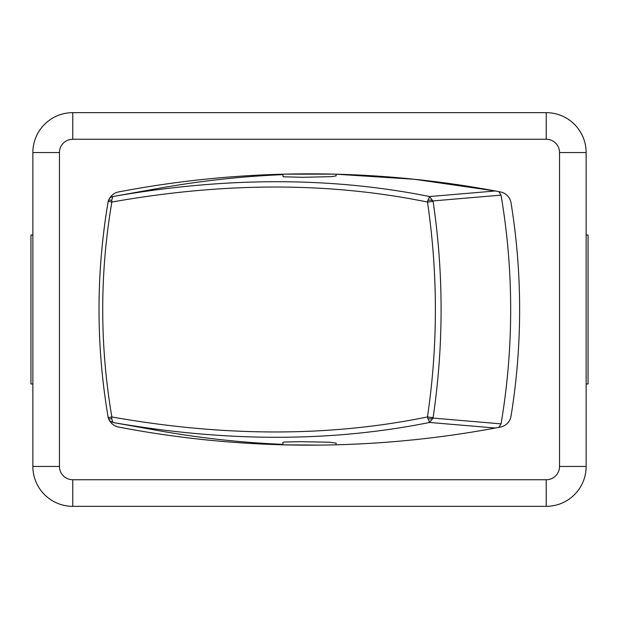 <?xml version="1.0" encoding="UTF-8"?>
<svg xmlns="http://www.w3.org/2000/svg" width="619" height="619" viewBox="0 0 619 619"><rect width="100%" height="100%" fill="white"/><g stroke="black" fill="none" stroke-linecap="round" stroke-linejoin="round"><path stroke-width="0.93" d="M109.393 420.626L112.828 422.46C225.796 442.221 331.382 442.221 429.578 422.46L495.308 428.023L498.86 427.358L501.042 423.876L433.06 418.08L433.099 417.624L427.481 416.943L429.578 422.46L433.06 418.08A3.993 1.447 -178.9 0 1 427.744 418.684M336.102 174.202L414.444 179.278L495.308 190.977L429.578 196.54L427.481 202.057C438.012 273.683 438.012 345.317 427.481 416.943C329.741 436.975 224.527 436.975 111.846 416.943L111.722 418.684L112.828 422.46L157.319 430.414A1002.819 958.993 90 0 0 282.898 444.365M282.898 444.813L282.898 442.337L284.454 442.02L300.687 441.695L329.602 442.214L336.102 443.134L336.102 444.813M113.579 196.409L157.319 188.586A1002.819 958.993 90 0 1 282.898 174.635M108.193 201.384L108.371 200.556A3.993 1.161 13.2 0 1 111.722 200.316L111.846 202.057C99.674 273.683 99.674 345.317 111.846 416.943L108.193 417.616C95.953 345.564 95.953 273.49 108.193 201.384L111.846 202.057C224.527 182.025 329.734 182.025 427.481 202.057L433.099 201.376L429.578 196.54C331.374 176.779 225.796 176.779 112.828 196.54L111.273 197.035M113.548 196.409L112.828 196.54L113.548 196.409M336.102 174.187L336.102 175.866L331.83 176.639L302.768 177.305L283.092 176.786L282.898 174.187M111.722 418.684A3.993 1.161 166.8 0 1 108.371 418.444L108.193 417.616M108.371 200.556L109.478 198.513A13.301 13.301 0 0 1 118.593 191.936A1016.112 1016.112 0 0 1 500.407 191.936A13.301 13.301 0 0 1 511.031 202.862A664.999 664.999 0 0 1 511.031 416.138A13.301 13.301 0 0 1 500.407 427.064A1016.112 1016.112 0 0 1 118.593 427.064A13.301 13.301 0 0 1 109.478 420.487L108.371 418.444M319.977 445.107L284.926 444.86M284.926 174.14L334.074 174.14M427.744 200.316A3.993 1.447 -1.1 0 1 433.06 200.92L501.042 195.124A654.36 625.763 90 0 1 501.042 423.876M501.042 195.124L498.86 191.642L495.308 190.977M111.722 200.316L112.828 196.54M506.342 386.403L506.002 389.297M506.002 229.703L506.342 232.597M32.861 383.981L30.95 383.981L30.95 235.019L32.861 235.019M586.139 383.981L588.05 383.981L588.05 235.019L586.139 235.019M32.861 152.56L32.861 466.44A39.902 39.902 0 0 0 72.763 506.342L546.237 506.342A39.902 39.902 0 0 0 586.139 466.44L586.139 152.56A39.902 39.902 0 0 0 546.237 112.658L72.763 112.658A39.902 39.902 0 0 0 32.861 152.56L59.463 152.56A13.301 13.301 0 0 1 72.763 139.26L72.763 112.658M433.099 417.624C443.761 345.541 443.761 273.459 433.099 201.376M32.861 466.44L59.463 466.44L59.463 152.56M72.763 506.342L72.763 479.74A13.301 13.301 0 0 1 59.463 466.44M546.237 506.342L546.237 479.74L72.763 479.74M72.763 139.26L546.237 139.26L546.237 112.658M586.139 466.44L559.537 466.44A13.301 13.301 0 0 1 546.237 479.74M546.237 139.26A13.301 13.301 0 0 1 559.537 152.56L586.139 152.56M559.537 152.56L559.537 466.44M112.828 422.46L113.532 422.584M109.462 198.389L111.405 196.974"/></g></svg>
